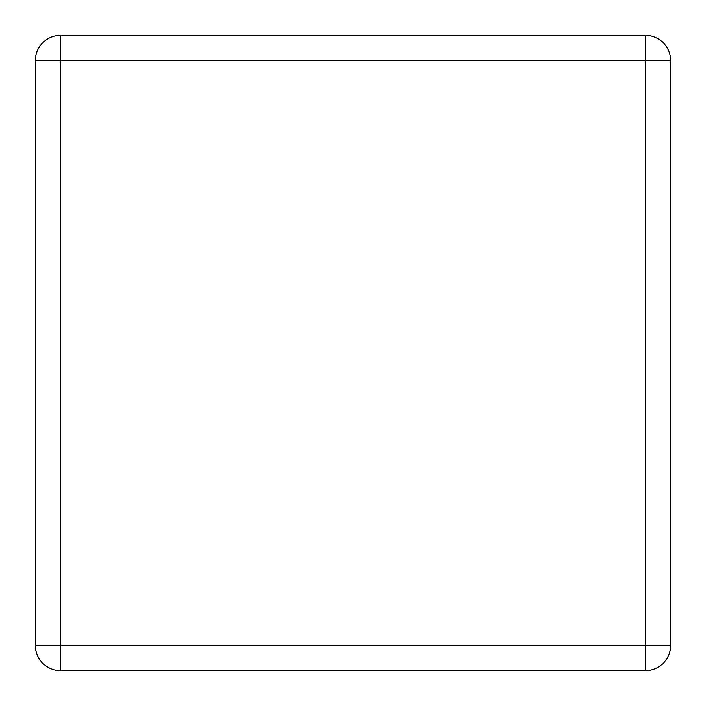 <?xml version="1.0" encoding="UTF-8"?>
<svg xmlns="http://www.w3.org/2000/svg" width="706" height="706" viewBox="0 0 706 706"><rect width="100%" height="100%" fill="white"/><g stroke="black" fill="none" stroke-linecap="round" stroke-linejoin="round"><path stroke-width="1.06" d="M670.7 645.284L670.7 60.716A25.416 25.416 0 0 0 645.284 35.3L60.716 35.3A25.416 25.416 0 0 0 35.3 60.716L35.3 645.284A25.416 25.416 0 0 0 60.716 670.7L645.284 670.7A25.416 25.416 0 0 0 670.7 645.284L645.284 645.284L645.284 60.716L60.716 60.716L60.716 645.284L645.284 645.284L645.284 670.7M60.716 35.3A25.416 25.416 0 0 0 35.3 60.716L60.716 60.716L60.716 35.3M645.284 35.3L645.284 60.716L670.7 60.716M60.716 645.284L35.3 645.284A25.416 25.416 0 0 0 60.716 670.7L60.716 645.284"/></g></svg>
